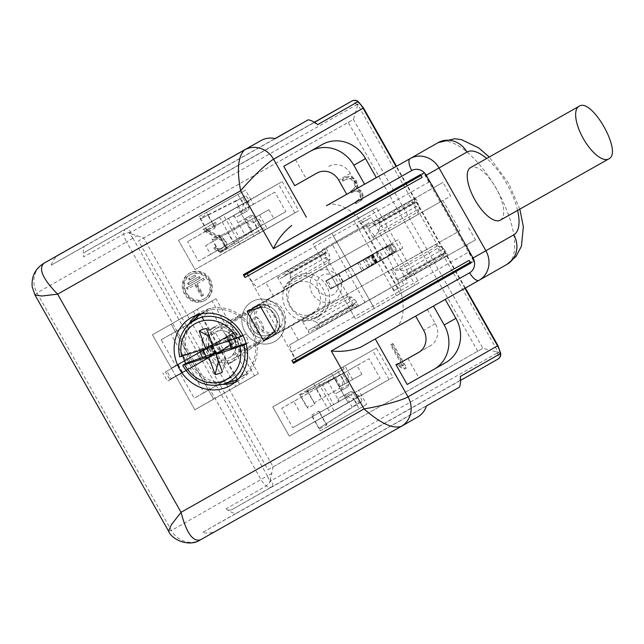<?xml version="1.0" encoding="UTF-8"?>
<svg xmlns="http://www.w3.org/2000/svg" width="644" height="644" viewBox="0 0 644 644"><rect width="100%" height="100%" fill="white"/><g stroke="black" fill="none" stroke-linecap="round" stroke-linejoin="round"><path stroke-width="0.48" stroke-dasharray="3.22 2.42" d="M193.305 311.487L235.736 386.472L254.477 375.879L212.053 300.893L152.443 334.775L171.312 368.135L214.694 343.429L219.379 351.704L180.465 373.89L194.23 398.225L231.204 377.151L233.547 381.304L247.264 373.536L210.347 308.283L200.525 313.829L237.443 379.083L247.264 373.536M200.525 313.829L196.637 316.051L198.135 318.7L161.161 339.774L175.78 365.615L214.694 343.429M237.443 379.083L233.547 381.304M243.368 375.75L241.025 371.604L204.051 392.679L190.278 368.344L229.2 346.158L224.514 337.883L185.601 360.06L170.982 334.228L207.956 313.153L206.45 310.505L210.347 308.283M196.637 316.051L206.45 310.505M201.749 350.738L210.234 345.949L214.919 354.224L206.434 359.022L201.749 350.738L175.78 365.615M219.379 351.704L175.997 376.41L194.866 409.769L213.615 399.175L194.746 365.816L190.278 368.344M180.465 373.89L167.512 381.2L162.835 372.924M204.051 392.679L194.23 398.225M241.025 371.604L231.204 377.151M207.956 313.153L198.135 318.7M161.161 339.774L170.982 334.228M185.601 360.06L224.305 338.47L218.807 341.578L228.773 337.005L232.146 342.962L228.604 346.07L194.552 365.478L190.254 357.879L184.514 361.123L188.813 368.722L229.2 346.158M196.275 354.031L235.197 331.845L190.061 357.541L171.191 324.19L190.061 357.541L228.982 335.355L233.659 343.638L228.982 335.355L224.514 337.883M212.053 300.893L152.443 334.775L171.312 368.135L210.234 345.949L214.919 354.224L175.997 376.41L194.866 409.769L235.736 386.472M239.624 384.259L197.201 309.265L215.949 298.671L258.373 373.665L194.866 409.769L254.477 375.879M330.155 412.812L389.073 379.517L372.546 350.304L313.628 383.591L330.155 412.812L289.293 436.101L314.956 421.603L312.203 416.732L292.787 427.705L380.073 378.181L369.052 358.708L357.001 365.51L361.96 374.277L339.638 386.891L334.679 378.125L322.628 384.935L333.648 404.408M339.638 386.891L361.96 374.277M298.776 410.18L293.817 401.413L334.679 378.125M322.628 384.935L281.766 408.224L292.787 427.705M293.817 401.413L281.766 408.224M321.09 397.573L316.132 388.807L328.19 381.997L339.203 401.478L380.073 378.181M339.203 401.478L312.203 416.732M328.19 381.997L369.052 358.708M316.132 388.807L357.001 365.51M352.646 379.549L344.934 365.913L342.986 367.024L344.089 368.964L307.116 390.039L313.725 401.735M345.055 383.832L337.343 370.203L344.934 365.913M337.343 370.203L335.395 371.314L336.546 373.343L307.116 390.039M306.142 406.018L299.573 394.418M319.786 412.442L327.78 426.57L320.189 430.852L314.956 421.603L353.878 399.417L351.117 394.547M389.073 379.517L322.547 417.312L361.461 395.134L322.547 417.312L348.211 402.814L331.684 373.601L272.758 406.887L289.293 436.101L361.461 395.134L366.694 404.384L359.111 408.666L353.878 399.417L361.461 395.134L358.708 390.264M344.089 368.964L336.546 373.343M342.986 367.024L335.395 371.314M392.969 377.303L334.043 410.59L317.516 381.377L376.434 348.09L392.969 377.303L348.211 402.814L331.684 373.601L272.758 406.887L313.628 383.591M376.434 348.09L372.546 350.304M372.747 210.105L415.171 285.099L396.422 295.685L353.999 220.699L372.747 210.105L313.137 243.996L332.006 277.347L336.466 274.827L322.209 249.614L359.183 228.54L357.323 225.263L361.22 223.049L398.137 288.295L407.958 282.748L371.041 217.495L361.22 223.049M407.958 282.748L404.062 284.97L402.001 281.331L365.035 302.406L350.972 277.556L389.894 255.37L385.209 247.095L346.287 269.281L331.966 243.955L368.932 222.88L367.144 219.717L357.323 225.263M371.041 217.495L367.144 219.717M404.062 284.97L394.241 290.516L392.252 286.991L355.279 308.065L341.151 283.102L380.073 260.917L375.388 252.641L336.466 274.827M394.241 290.516L398.137 288.295M392.252 286.991L402.001 281.331M365.035 302.406L355.279 308.065M341.151 283.102L336.691 285.622L355.56 318.981L374.309 308.387L355.44 275.036L389.894 255.37M385.209 247.095L398.153 239.777L402.838 248.061L350.972 277.556M346.287 269.281L389.668 244.575L394.353 252.851L389.668 244.575L350.755 266.753L331.885 233.402L313.137 243.996L353.999 220.699M322.209 249.614L331.966 243.955M368.932 222.88L359.183 228.54M330.517 289.116L369.431 266.93L364.673 258.695L370.928 255.161L375.605 263.444L336.691 285.622L330.517 289.116L325.751 280.881L375.388 252.641M380.073 260.917L369.431 266.93M357.887 218.477L376.635 207.891L419.067 282.877L400.318 293.471L357.887 218.477L313.137 243.996L332.006 277.347L370.928 255.161L375.605 263.444L336.691 285.622L355.56 318.981L415.171 285.099M400.318 293.471L396.422 295.685M294.855 212.987L278.329 183.773L219.403 217.06L235.937 246.274L294.855 212.987L253.994 236.284L237.459 207.062L211.796 221.568L214.549 226.43L253.47 204.253L187.541 241.693L228.411 218.397L239.431 237.878L251.482 231.067L246.523 222.301L268.838 209.694L273.797 218.461L285.847 211.651L274.827 192.17L228.411 218.397M274.827 192.17L214.549 226.43M239.431 237.878L198.561 261.166L187.541 241.693M246.523 222.301L205.653 245.597L210.62 254.364L251.482 231.067M210.62 254.364L198.561 261.166M268.838 209.694L227.976 232.983L232.935 241.75L244.986 234.939L233.965 215.466M205.653 245.597L227.976 232.983M273.797 218.461L232.935 241.75M285.847 211.651L244.986 234.939M206.966 230.721L198.972 216.601L206.563 212.311L211.796 221.568L250.709 199.382L253.47 204.253M198.972 216.601L237.894 194.416L243.126 203.665L178.541 240.349L250.709 199.382L243.126 203.665L245.879 208.535M259.532 214.967L267.244 228.596L257.713 233.997L256.586 232.009L219.612 253.084L213.019 241.436M259.653 232.887L251.941 219.25M267.244 228.596L265.296 229.707L264.177 227.726L219.612 253.084M220.61 237.145L227.203 248.801M256.586 232.009L264.177 227.726M257.713 233.997L265.296 229.707M219.403 217.06L178.541 240.349L195.068 269.57L253.994 236.284L237.459 207.062L278.329 183.773M223.299 214.838L282.217 181.552L298.744 210.773L239.826 244.06L223.299 214.838L178.541 240.349L195.068 269.57L235.937 246.274M292.948 278.329A22.934 21.019 60.3 0 1 322.539 287.949A22.934 21.019 60.3 0 1 315.6 318.217A22.934 21.019 60.3 0 1 315.536 318.257A22.934 21.019 60.3 0 1 285.936 308.629A22.934 21.019 60.3 0 1 292.883 278.361A22.934 21.019 60.3 0 1 292.948 278.329M312.783 313.387A17.34 15.891 60.3 0 1 290.42 306.133A17.34 15.891 60.3 0 1 295.652 283.223A17.34 15.891 60.3 0 1 295.701 283.199A17.34 15.891 60.3 0 1 318.064 290.444A17.34 15.891 60.3 0 1 312.831 313.354A17.34 15.891 60.3 0 1 312.783 313.387M271.913 336.675A17.34 15.891 60.3 0 1 249.55 329.43A17.34 15.891 60.3 0 1 254.791 306.512A17.34 15.891 60.3 0 1 254.839 306.488A17.34 15.891 60.3 0 1 277.202 313.741A17.34 15.891 60.3 0 1 271.961 336.651A17.34 15.891 60.3 0 1 271.913 336.675A17.34 15.891 60.3 0 1 249.55 329.43A17.34 15.891 60.3 0 1 254.791 306.512A17.34 15.891 60.3 0 1 254.839 306.488A17.34 15.891 60.3 0 1 277.202 313.741A17.34 15.891 60.3 0 1 271.961 336.651A17.34 15.891 60.3 0 1 271.913 336.675M252.078 301.617A22.934 21.019 60.3 0 1 281.653 311.205A22.934 21.019 60.3 0 1 274.738 341.513A22.934 21.019 60.3 0 1 274.674 341.545A22.934 21.019 60.3 0 1 245.09 331.958A22.934 21.019 60.3 0 1 252.013 301.658A22.934 21.019 60.3 0 1 252.078 301.617A22.934 21.019 60.3 0 1 281.653 311.205A22.934 21.019 60.3 0 1 274.738 341.513A22.934 21.019 60.3 0 1 274.674 341.545A22.934 21.019 60.3 0 1 245.09 331.958A22.934 21.019 60.3 0 1 252.013 301.658A22.934 21.019 60.3 0 1 252.078 301.617M196.468 354.369L228.966 335.838L224.305 338.47L228.773 337.005L224.305 338.47L190.254 357.879L194.552 365.478L228.604 346.07L223.106 349.177L218.807 341.578L215.668 343.365L187.154 359.626L191.453 367.225L188.813 368.722M184.514 361.123L187.154 359.626M200.767 361.968L233.265 343.437L235.865 341.111L232.146 342.962L223.106 349.177L191.453 367.225M211.433 345.788L215.732 353.387M182.437 372.321L178.138 364.729L171.505 368.473L175.804 376.072L209.855 356.655L171.183 378.68L166.885 371.081L165.476 371.878L169.775 379.477L182.437 372.321L216.312 353.017L209.855 356.655L213.591 353.387L209.855 356.655L175.804 376.072L171.505 368.473L205.565 349.064L166.885 371.081M178.138 364.729L212.013 345.417L205.565 349.064L210.266 347.519L211.957 345.45L216.255 353.049L213.591 353.387L208.978 356.301L205.396 349.974L210.266 347.519L213.591 353.387L210.266 347.519L205.565 349.064L165.476 371.878M202.506 350.835L206.804 358.426M345.12 398.008L313.878 415.774L311.728 415.163L315.27 421.426L356.285 398.081L359.159 403.16L319.73 427.785L319.537 428.976L326.5 425.04L318.691 411.226A5.595 2.238 -119.5 0 0 320.841 411.846L345.12 398.008A11.19 4.476 -119.5 0 1 346.319 394.104L350.207 391.882A11.19 4.476 -119.5 0 1 350.215 391.882A11.19 4.476 -119.5 0 1 352.896 392.083L356.285 398.081L359.537 396.221L315.27 421.426L349.322 402.017L352.196 407.097L319.73 427.785M320.841 411.846L313.878 415.774L320.841 411.846M311.728 415.163L318.691 411.226M338.156 401.937A11.19 4.476 -119.5 0 1 339.356 398.04L343.244 395.819A11.19 4.476 -119.5 0 1 343.252 395.819A11.19 4.476 -119.5 0 1 345.933 396.012L349.322 402.017L354.079 399.304L345.933 396.012L352.896 392.083L359.537 396.221C361.413 398.556 362.097 400.343 361.598 401.566L355.794 404.843C356.712 403.377 356.14 401.534 354.079 399.304L315.27 421.426L319.537 428.976M314.755 404.279L306.938 390.465L308.057 390.908L301.094 394.844L299.975 394.402L307.792 408.207L314.755 404.279A5.595 2.238 -119.5 0 1 315.327 402.106L339.613 388.268L315.327 402.106M308.057 390.908L342.391 373.52L348.662 384.605A11.19 4.476 -119.5 0 1 347.454 387.012L343.558 389.234A11.19 4.476 -119.5 0 1 339.613 388.268M306.938 390.465L299.975 394.402M301.094 394.844L335.427 377.456L341.698 388.533A11.19 4.476 -119.5 0 1 340.491 390.948L336.595 393.17A11.19 4.476 -119.5 0 1 332.65 392.204M307.792 408.207A5.595 2.238 -119.5 0 1 308.363 406.042M342.391 373.52L344.999 372.232C346.714 372.787 347.921 374.567 348.646 377.577L348.662 384.605L341.698 388.533L343.059 380.733C342.689 377.521 341.401 375.782 339.203 375.508L335.427 377.456M372.127 255L376.426 262.599L349.499 277.934L355.247 274.69L350.948 267.099L389.66 245.05L357.766 263.235L362.161 270.786L357.863 263.187L345.208 270.343L379.501 250.79L384.999 247.682L389.467 246.225L384.999 247.682L350.948 267.099L355.247 274.69L393.959 252.649L362.065 270.834M349.499 277.934L345.208 270.343M376.426 262.599L389.298 255.282L392.84 252.182L383.8 258.389L379.501 250.79L389.467 246.225L392.977 244.004L396.736 250.097L393.259 243.963L389.66 245.05M393.959 252.649L396.559 250.323L392.84 252.182L389.467 246.225L392.84 252.182L389.298 255.282L362.161 270.786M331.877 287.892L370.55 265.875L374.285 262.607L370.55 265.875L336.498 285.284L332.199 277.685L326.17 281.09L327.579 280.293L331.877 287.892L330.469 288.689L376.941 262.261L374.285 262.607L370.96 256.739L366.251 258.276L332.199 277.685L372.707 254.63L332.199 277.685L336.498 285.284L343.22 281.484L338.921 273.885M327.579 280.293L362.492 260.401L370.96 256.739L372.643 254.662L377.006 262.229L343.22 281.484M343.131 281.533L338.833 273.942M363.2 260.047L367.499 267.638M208.06 231.937L215.024 228.008L211.482 221.745L204.518 225.674L238.57 206.265L235.696 201.186L201.363 218.574L208.326 214.637L207.215 214.194L200.252 218.123L208.06 231.937A5.595 2.238 60.5 0 1 208.64 229.771L232.919 215.925A11.19 4.476 60.5 0 0 236.863 216.899L240.759 214.677A11.19 4.476 60.5 0 0 241.967 212.262L238.57 206.265L243.327 203.56L204.518 225.674L245.533 202.329L242.659 197.249L208.326 214.637M215.024 228.008A5.595 2.238 -119.5 0 1 215.603 225.835L239.882 211.997A11.19 4.476 60.5 0 0 243.826 212.963L236.863 216.899A11.19 4.476 60.5 0 0 236.871 216.899L243.834 212.963A11.19 4.476 60.5 0 0 243.834 212.963L247.723 210.741A11.19 4.476 60.5 0 0 248.93 208.326L245.533 202.329L248.785 200.469L248.93 208.326L241.967 212.262L243.327 203.56C242.482 200.638 241.194 199.197 239.471 199.238L245.267 195.961C246.58 196.162 247.747 197.66 248.785 200.469L211.482 221.745L207.215 214.194M239.882 211.997L232.919 215.925M211.997 238.892L219.813 252.706L219.998 251.514L226.962 247.578L226.777 248.769L218.96 234.955L211.997 238.892A5.595 2.238 60.5 0 0 214.146 239.512A5.595 2.238 60.5 0 0 214.146 239.504L245.388 221.737L214.146 239.504M219.998 251.514L252.464 230.826L246.201 219.741A11.19 4.476 60.5 0 0 243.521 219.54A11.19 4.476 60.5 0 0 243.513 219.548L239.624 221.761A11.19 4.476 60.5 0 0 238.425 225.666M219.813 252.706L226.777 248.769M226.962 247.578L259.427 226.889L253.164 215.812A11.19 4.476 60.5 0 0 250.484 215.611L246.588 217.833A11.19 4.476 60.5 0 0 245.388 221.737M218.96 234.955A5.595 2.238 60.5 0 0 221.109 235.575L214.146 239.512M243.513 219.548L250.476 215.611A11.19 4.476 60.5 0 0 250.476 215.611L243.521 219.54M252.464 230.826L256.071 228.572C256.964 226.535 256.135 224.539 253.575 222.574L246.201 219.741L253.164 215.812L259.162 219.419C261.367 221.576 262.269 223.54 261.867 225.295L259.427 226.889M257.608 324.809A14.546 13.331 60.3 0 1 256.513 322.443A14.546 13.331 60.3 0 1 262.011 305.618A14.546 13.331 60.3 0 1 280.816 311.696A14.546 13.331 60.3 0 1 281.911 314.063A14.546 13.331 60.3 0 1 276.413 330.895A14.546 13.331 60.3 0 1 257.608 324.809M276.075 317.395A14.546 13.331 60.3 0 1 270.577 334.22A14.546 13.331 60.3 0 1 250.677 325.775A14.546 13.331 60.3 0 1 256.175 308.943A14.546 13.331 60.3 0 1 276.075 317.395A14.546 13.331 60.3 0 1 270.577 334.22A14.546 13.331 60.3 0 1 250.677 325.775A14.546 13.331 60.3 0 1 256.175 308.943A14.546 13.331 60.3 0 1 276.075 317.395M256.602 325.381A16.784 15.384 60.3 0 1 255.338 322.644A16.784 15.384 60.3 0 1 261.681 303.227A16.784 15.384 60.3 0 1 283.384 310.247A16.784 15.384 60.3 0 1 284.64 312.976A16.784 15.384 60.3 0 1 278.305 332.393A16.784 15.384 60.3 0 1 256.602 325.381M312.251 293.656A16.784 15.384 60.3 0 1 310.996 290.927A16.784 15.384 60.3 0 1 317.331 271.51A16.784 15.384 60.3 0 1 339.034 278.522A16.784 15.384 60.3 0 1 340.298 281.259A16.784 15.384 60.3 0 1 333.954 300.668A16.784 15.384 60.3 0 1 312.251 293.656M317.822 288.206A11.19 10.256 -119.7 0 0 333.101 294.719A11.19 10.256 -119.7 0 0 337.359 281.758A11.19 10.256 -119.7 0 0 322.081 275.238A11.19 10.256 -119.7 0 0 317.822 288.206M204.14 231.003L221.472 240.486L224.273 245.718L221.52 248.801C219.371 249.904 217.294 249.389 215.289 247.264L213.679 248.173C216.392 251.369 219.33 252.15 222.494 250.524L223.267 250.081C226.978 247.908 227.839 244.897 225.851 241.041L223.718 238.723L206.837 229.506L206.056 229.948L215.635 224.539L214.669 222.816L203.11 229.344L204.14 231.003L204.921 230.56L222.252 240.043L225.054 245.275L224.273 245.718M477.768 351.238L348.283 122.376L138.492 240.904L267.976 469.766L482.92 348.299L273.128 466.828L143.644 237.966L138.492 240.904M355.713 203.77L359.738 201.492C362.202 200.107 363.329 198.119 363.127 195.551L362.403 192.894L360.56 190.358L357.066 188.692L356.285 189.143L356.969 185.142L355.488 181.077L351.069 176.931L345.466 177.43L341.972 179.41L342.954 181.141L346.359 179.217L350.578 178.927L353.967 182.059L355.094 186.43L352.84 189.867L350.578 191.147L351.56 192.878L353.838 191.59C355.633 190.576 357.38 190.938 359.078 192.661L360.036 194.238L360.238 197.66L358.064 200.179L354.739 202.055L355.713 203.77L358.966 201.934C361.348 200.654 362.475 198.674 362.355 195.993L361.63 193.337L359.779 190.801L356.285 189.143M225.054 245.275L222.301 248.359C220.143 249.461 218.066 248.946 216.062 246.821L214.452 247.731C217.165 250.927 220.103 251.707 223.267 250.081L222.494 250.524C226.197 248.351 227.058 245.34 225.07 241.484L222.945 239.166L206.056 229.948M404.416 369.117L405.873 368.296L392.099 343.944L390.53 344.854L402.508 366.034L397.461 363.691L395.48 364.802L404.416 369.117L405.189 368.674L396.261 364.359L398.242 363.248L403.289 365.591L391.302 344.411L392.88 343.502L406.654 367.845L405.189 368.674M204.647 300.563A15.665 14.353 -119.7 0 0 204.687 300.539A15.665 14.353 -119.7 0 0 209.413 279.842A15.665 14.353 -119.7 0 0 189.215 273.298A15.665 14.353 -119.7 0 0 189.175 273.322A15.665 14.353 -119.7 0 0 184.45 294.018A15.665 14.353 -119.7 0 0 204.647 300.563M319.424 316.035A22.934 21.019 -119.7 0 0 319.488 316.003A22.934 21.019 -119.7 0 0 326.436 285.735A22.934 21.019 -119.7 0 0 296.836 276.107A22.934 21.019 -119.7 0 0 296.771 276.147A22.934 21.019 -119.7 0 0 289.832 306.415A22.934 21.019 -119.7 0 0 319.424 316.035M204.921 230.56L203.89 228.902L203.11 229.344M203.89 228.902L215.442 222.373L216.416 224.096L206.837 229.506M348.283 122.376L353.435 119.446L482.92 348.299L489.722 350.256L497.941 345.603M267.976 469.766L273.128 466.828L270.375 479.249L271.309 480.657L497.112 353.137L496.13 351.656L489.722 350.264M35.026 295.105L37.006 292.891L126.514 241.87A22.379 20.503 60.3 0 1 123.72 234.022A5.595 0.829 170.4 0 1 130.829 232.355L131.593 233.957L143.644 237.966L353.435 119.446L357.356 106.357M357.066 188.692L357.75 184.699L356.269 180.634L351.849 176.488L346.247 176.987L341.972 179.41M342.954 181.141L343.735 180.698L342.753 178.96M343.735 180.698L347.14 178.774L351.358 178.485L354.747 181.616L355.874 185.987L353.62 189.425L350.578 191.147M351.56 192.878L352.34 192.435L351.358 190.705M352.34 192.435L354.619 191.147C356.382 190.125 358.128 190.479 359.859 192.218L360.817 193.796L361.018 197.217L358.837 199.737L354.739 202.055M356.494 203.327L355.52 201.612M216.416 224.096L215.635 224.539M215.442 222.373L214.669 222.816M216.062 246.821L215.289 247.264M214.452 247.731L213.679 248.173M406.654 367.845L405.873 368.296M392.88 343.502L392.099 343.944M391.302 344.411L390.53 344.854M403.289 365.591L402.508 366.034M398.242 363.248L397.461 363.691M396.261 364.359L395.48 364.802M210.21 279.424A15.665 14.353 60.3 0 1 205.468 300.096A15.665 14.353 60.3 0 1 205.42 300.12A15.665 14.353 60.3 0 1 185.214 293.543A15.665 14.353 60.3 0 1 189.948 272.879A15.665 14.353 60.3 0 1 189.996 272.855A15.665 14.353 60.3 0 1 210.21 279.424M363.498 107.983L360.576 109.625L498.496 352.574L496.13 351.656M132.922 238.24L126.514 241.87L260.957 479.498L267.365 475.868L132.922 238.24L137.47 235.672M355.287 112.611L360.576 109.625L357.798 103.885L357.396 106.373L356.647 104.875M60.061 254.082A22.379 20.503 -119.7 0 0 51.246 265.159L84.332 246.306A22.379 20.503 -119.7 0 0 83.631 256.876L123.72 234.022A5.595 5.128 60.3 0 1 126.111 228.604A5.595 5.128 60.3 0 1 126.127 228.596L314.385 122.231L126.127 228.596A5.595 2.238 -119.5 0 1 130.829 232.355L356.704 104.739C358.442 102.348 358.813 101.358 357.806 101.776M204.599 298.663A13.983 12.816 60.3 0 1 186.551 292.787A13.983 12.816 60.3 0 1 190.785 274.336A13.983 12.816 60.3 0 1 190.825 274.312A13.983 12.816 60.3 0 1 208.865 280.18A13.983 12.816 60.3 0 1 204.639 298.639A13.983 12.816 60.3 0 1 204.599 298.663M459.542 387.1L235.575 513.638A22.379 20.503 60.3 0 1 226.157 508.784A5.595 5.128 -119.7 0 0 232.049 509.525L272.138 486.671A5.595 2.238 60.5 0 0 271.301 480.657L266.238 485.938A22.379 20.503 60.3 0 1 260.957 479.498L171.449 530.519L168.551 531.107M271.897 473.308L267.365 475.868L269.965 481.704L270.335 479.233M269.973 481.712L271.277 480.625M132.93 238.24L129.267 233.023L131.593 233.957M357.79 103.885L356.663 104.867M356.704 104.739L356.607 104.795C354.828 101.897 353.258 100.649 351.906 101.036M190.044 274.755A13.983 12.816 60.3 0 1 208.076 280.607A13.983 12.816 60.3 0 1 203.858 299.082A13.983 12.816 60.3 0 1 203.818 299.106C189.843 307.985 175.224 282.144 190.044 274.755L190.785 274.336M500.678 353.306A5.595 0.829 -9.6 0 0 497.112 353.137L498.488 352.566M360.632 347.205L395.368 327.442A69.93 27.998 60.5 0 0 385.249 252.706A69.93 27.998 60.5 0 0 326.564 205.661M407.91 358.45L418.858 377.803L407.177 384.46M295.435 159.656L306.383 179.008L294.711 185.665M232.049 509.525L457.852 381.956C459.744 380.749 460.541 378.938 460.243 376.531M130.78 232.387L129.259 233.031M317.717 124.622A5.595 5.128 60.3 0 0 311.825 123.881L86.038 251.442A5.595 5.128 -119.7 0 0 86.022 251.45A5.595 5.128 -119.7 0 0 83.631 256.876M194.971 276.952L189.392 280.108L188.563 278.643L194.142 275.495L194.971 276.952L195.744 276.509L194.923 275.052L194.142 275.495M199.479 278.417L188.322 284.728L187.493 283.263L198.65 276.96L199.479 278.417L200.26 277.975L199.431 276.518L198.65 276.96M202.763 295.685L201.427 296.441L194.955 284.994L187.251 289.341L186.43 287.884L203.166 278.425L203.995 279.89L196.291 284.237L202.763 295.685L203.544 295.234L197.072 283.795L196.291 284.237M376.265 177.583L346.738 194.343M415.613 316.075L445.149 299.339L415.646 316.124M418.858 377.803L445.64 362.677M419.566 351.866L430.224 345.844L418.64 352.445M427.294 309.426L435.352 323.666A16.784 15.384 60.3 0 1 430.273 345.82A16.784 15.384 60.3 0 1 430.224 345.844M306.383 179.008L317.025 173.059M328.698 166.402A16.784 15.384 -119.7 0 1 350.36 173.445L358.418 187.686M235.575 513.638L202.498 532.491A22.379 20.503 -119.7 0 0 216.666 530.592L417.529 417.111M84.332 246.306L275.012 138.581M194.923 275.052L189.344 278.2L190.165 279.665L189.392 280.108M190.165 279.665L195.744 276.509M188.563 278.643L189.344 278.2M199.431 276.518L188.273 282.821L189.103 284.286L188.322 284.728M189.103 284.286L200.26 277.975M187.493 283.263L188.273 282.821M197.072 283.795L204.768 279.448L203.947 277.983L187.203 287.441L188.032 288.898L195.728 284.551L202.208 295.99L201.427 296.441M202.208 295.99L203.544 295.234M204.768 279.448L203.995 279.89M203.947 277.983L203.166 278.425M187.203 287.441L186.43 287.884M188.032 288.898L187.251 289.341M194.955 284.994L195.728 284.551M426.465 405.953L202.498 532.491M51.246 265.159L275.221 138.629M500.316 220.176A30.212 12.091 60.5 0 0 495.952 187.895A30.212 12.091 60.5 0 0 470.595 167.569M246.733 273.402L264.418 304.66L267.912 304.918L280.156 326.564L278.586 329.704L296.329 361.051L471.98 261.818L470.836 261.939A2.238 0.894 -119.5 0 1 469.106 260.385M296.715 360.833L291.756 352.059L468.961 251.949L474.201 261.198L470.692 263.195L474.201 261.198M473.533 260.933L423.945 173.284L421.699 175.096A2.238 0.894 -119.5 0 0 422.142 177.382M420.556 174.572L424.058 172.576L429.29 181.825L434.33 187.323L442.991 182.389L450.703 196.026L442.919 200.461L460.001 230.649L282.797 330.766L265.714 300.579L273.499 296.143L265.787 282.507L257.125 287.441L252.086 281.943L247.127 273.177M468.961 251.949L466.844 244.784L475.497 239.85L467.786 226.213M296.329 361.051L294.767 361.936M475.497 239.85L289.631 344.902L291.756 352.059M298.293 339.968L290.581 326.331M424.058 172.576L243.343 274.69M280.156 326.564L274.569 331.435M275.986 333.938L278.586 329.704M267.912 304.918L260.86 307.212M264.418 304.66L259.46 304.725M263.75 305.039L277.918 330.082M196.541 315.149A39.163 35.887 60.3 0 1 201.17 311.962A39.163 35.887 60.3 0 1 201.282 311.897A39.163 35.887 60.3 0 1 251.812 328.335A39.163 35.887 60.3 0 1 239.962 380.008A39.163 35.887 60.3 0 1 239.85 380.073A39.163 35.887 60.3 0 1 234.859 382.367M222.784 384.363A39.163 35.887 60.3 0 1 189.32 363.635A39.163 35.887 60.3 0 1 188.668 324.52M471.98 261.818L470.418 262.704M423.945 173.284L422.384 174.17M411.524 201.83L418.511 214.17L417.811 212.037L419.252 208.769L378.511 231.792L379.727 227.139L379.437 223.218L376.643 219.886L374.245 221.254L373.786 225.698L369.084 228.37L366.887 227.042L411.524 201.83L413.086 203.512L415.082 202.369L414.245 198.65L374.245 221.254M378.511 231.792L373.689 236.96L373.874 239.391L366.887 227.042M314.53 327.394L317.476 329.148L319.875 327.788L318.458 323.674L315.254 321.412L354.321 299.347L351.391 297.053L347.865 296.643L346.4 294.944L353.379 307.285L352.743 305.071L354.739 303.928L355.383 304.314L314.53 327.394L313.435 327.265L354.739 303.928M313.435 327.265L308.734 329.937L308.742 332.505L301.762 320.157L303.751 321.565L310.649 320.076L315.254 321.412M325.993 248.504L328.384 252.062L329.519 255.499L290.452 277.572L289.237 282.225L284.415 287.393L284.6 289.832L277.612 277.483L279.81 278.812L284.511 276.131L284.962 275.125L325.816 252.046L324.97 249.091L325.993 248.504L284.97 271.688L284.962 275.125M325.816 252.046L325.808 252.802L323.819 253.945L322.25 252.263L329.237 264.612L328.537 262.47L329.978 259.21L329.519 255.499M406.75 278.715L409.149 277.347L407.733 273.241L404.529 270.979L399.924 269.635L393.025 271.124L391.029 269.723L398.016 282.072L398.008 279.496L402.709 276.823L406.75 278.715L446.759 256.111L444.014 253.494L442.017 254.638L442.653 256.851L435.666 244.503L437.139 246.201L440.665 246.62L443.595 248.906L445.962 251.643L447.773 255.531L446.759 256.111M429.29 181.825L252.086 281.943M257.125 287.441L434.33 187.323M265.787 282.507L442.991 182.389M324.97 249.091L284.97 271.688M414.245 198.65L376.643 219.886M273.499 296.143L450.703 196.026M265.714 300.579L442.919 200.461M282.797 330.766L460.001 230.649M289.631 344.902L466.844 244.784M409.149 277.347L447.773 255.531M319.875 327.788L358.499 305.964L357.484 306.552L355.383 304.314M317.476 329.148L357.484 306.552M232.774 381.296A37.481 34.349 60.3 0 1 190.656 362.878A37.481 34.349 60.3 0 1 187.839 356.784A37.481 34.349 60.3 0 1 196.404 317.484M201.331 313.813A37.481 34.349 60.3 0 1 250.476 329.092A37.481 34.349 60.3 0 1 253.285 335.186A37.481 34.349 60.3 0 1 238.449 378.93M413.086 203.512L369.084 228.37L413.086 203.512M415.267 198.07L417.658 201.62L419.252 208.769M354.321 299.347L356.687 302.076L358.499 305.964M290.452 277.572L290.162 273.66L287.369 270.327M290.162 273.66L328.384 252.062M379.437 223.218L417.658 201.62M445.962 251.643L407.733 273.241M356.687 302.076L318.458 323.674M242.989 335.564L245.348 334.325A36.209 33.182 60.3 0 1 247.119 338.438A36.209 33.182 60.3 0 1 248.407 342.713L246.169 343.888M182.872 356.06A36.209 33.182 60.3 0 1 182.606 355.029L179.668 356.945M212.971 346.126L220.747 341.698L228.209 339.976L245.348 334.325M228.209 339.976A16.905 15.496 60.3 0 1 228.797 340.909M248.407 342.713L246.056 343.485M182.606 355.029L199.745 349.37A16.905 15.496 -119.7 0 0 199.882 350.449M199.745 349.37L212.439 344.677M228.556 340.982A14.732 13.5 -119.7 0 0 227.743 339.766M223.806 350.078L225.513 360.028L222.438 372.079M218.912 362.411A14.732 13.5 -119.7 0 0 225.513 360.028M217.608 358.853L216.787 354.079M203.238 347.857A14.732 13.5 -119.7 0 0 203.399 349.289M213.422 344.113L210.322 338.881M206.555 328.561L215.861 333.568A14.732 13.5 -119.7 0 0 209.115 335.58M215.861 333.568L220.747 341.698M235.197 331.845L239.882 340.121L194.746 365.816L213.615 399.175L258.373 373.665M200.96 362.306L239.882 340.121M197.08 354.023L201.379 361.622L197.08 354.023M233.265 343.437L228.604 346.07L232.146 342.962L228.773 337.005L232.291 334.783L228.966 335.838M232.573 334.751L235.865 341.111L232.573 334.751M206.434 359.022L167.512 381.2M171.183 378.68L169.775 379.477M205.396 349.974L201.797 351.189M206.096 358.788L208.978 356.301M327.78 426.57L366.694 404.384M320.189 430.852L359.111 408.666M326.693 423.849L326.5 425.04M355.794 404.843L352.196 407.097M359.159 403.16L361.598 401.566M325.751 280.881L364.673 258.695M362.492 260.401L366.251 258.276L370.96 256.739L374.285 262.607L366.79 268.001M326.17 281.09L330.469 288.689M398.153 239.777L359.231 261.963L363.916 270.238M376.635 207.891L331.885 233.402L350.755 266.753L359.231 261.963M402.838 248.061L355.44 275.036L374.309 308.387L419.067 282.877M237.894 194.416L245.477 190.133L250.709 199.382L211.796 221.568L282.217 181.552M206.563 212.311L245.477 190.133M201.363 218.574L200.252 218.123M245.267 195.961L242.659 197.249M235.696 201.186L239.471 199.238M234.102 360.809A19.578 17.943 -119.7 0 0 234.15 360.777A19.578 17.943 -119.7 0 0 240.067 334.912A19.578 17.943 -119.7 0 0 214.814 326.725A19.578 17.943 -119.7 0 0 214.758 326.758A19.578 17.943 -119.7 0 0 208.849 352.622A19.578 17.943 -119.7 0 0 234.102 360.809M215.917 328.673A17.34 15.891 -119.7 0 0 215.869 328.698A17.34 15.891 -119.7 0 0 210.636 351.608A17.34 15.891 -119.7 0 0 232.999 358.861A17.34 15.891 -119.7 0 0 233.048 358.837A17.34 15.891 -119.7 0 0 238.28 335.927A17.34 15.891 -119.7 0 0 215.917 328.673M210.934 328.939C203.085 334.212 200.606 341.771 203.48 351.616L204.953 354.804A19.578 17.943 60.3 0 0 230.214 363.023A19.578 17.943 60.3 0 0 230.27 362.991A19.578 17.943 60.3 0 0 237.668 340.338A19.578 17.943 60.3 0 0 236.195 337.15C229.417 327.321 220.997 324.584 210.934 328.939L214.758 326.758M256.352 345.554L249.582 347.446L261.464 340.732L256.352 345.554L312.831 313.354M261.464 340.732L255.62 344.065L250.508 348.879L243.746 350.771L249.582 347.446M240.196 316.792L228.314 323.505A17.34 15.891 60.3 0 1 233.386 318.716A17.34 15.891 60.3 0 1 233.434 318.691A17.34 15.891 60.3 0 1 240.196 316.792L246.032 313.467A17.34 15.891 60.3 0 0 239.27 315.359A17.34 15.891 60.3 0 0 239.222 315.391L295.652 283.223M228.314 323.505L234.158 320.181A17.34 15.891 60.3 0 1 239.222 315.391M233.136 347.325L238.972 343.993A17.34 15.891 60.3 0 1 231.647 331.04L225.811 334.365L233.136 347.325A17.34 15.891 60.3 0 1 225.811 334.365M233.048 358.837L250.508 348.879M256.642 316.92A17.34 15.891 60.3 0 1 263.976 329.873L256.642 316.92L250.806 320.245A17.34 15.891 60.3 0 1 258.131 333.198L263.976 329.873M255.62 344.065L243.746 350.771M234.158 320.181L246.032 313.467M238.972 343.993L231.647 331.04M250.806 320.245L258.131 333.198M239.826 244.06L298.744 210.773M317.516 381.377L272.758 406.887L289.293 436.101L334.043 410.59M215.949 298.671L197.201 309.265M497.112 353.137L497.112 353.137C498.673 356.156 498.939 358.153 497.925 359.111L272.138 486.671A5.595 5.128 60.3 0 1 266.238 485.938L226.157 508.784M211.779 345.578L216.07 353.178M215.668 343.365L219.966 350.956M227.791 337.48L231.236 343.566M178.227 364.673L182.526 372.264M211.2 345.884L215.499 353.484M211.61 355.697L207.312 348.106M211.184 346.858L214.629 352.952M339.356 398.04L346.319 394.104M350.207 391.882L343.244 395.819L350.215 391.882M358.893 395.69L353.306 398.845M336.595 393.17L343.558 389.234L336.595 393.17M347.454 387.012L340.491 390.948M344.999 372.232L339.203 375.508M348.646 377.577L343.059 380.733M352.147 276.437L347.849 268.838M376.764 262.39L372.465 254.799M376.362 252.577L380.66 260.176M388.485 246.692L391.93 252.786M372.304 264.909L368.006 257.318M371.894 255.096L376.193 262.696M371.878 256.079L375.323 262.164M215.603 225.835L208.64 229.771M247.723 210.741L240.759 214.677M248.914 201.306L243.327 204.462M246.588 217.833L239.624 221.761M256.071 228.572L261.867 225.295M253.575 222.574L259.162 219.419M222.252 240.043L221.472 240.486M224.595 246.298L223.814 246.741M363.127 195.551L362.355 195.993M362.403 192.894L361.63 193.337M360.56 190.358L359.779 190.801M357.75 184.699L356.969 185.142M356.269 180.634L355.488 181.077M351.849 176.488L351.069 176.931M346.247 176.987L345.466 177.43M347.14 178.774L346.359 179.217M351.358 178.485L350.578 178.927M354.747 181.616L353.967 182.059M355.874 185.987L355.094 186.43M354.619 191.147L353.838 191.59M359.859 192.218L359.078 192.661M360.817 193.796L360.036 194.238M361.018 197.217L360.238 197.66M358.837 199.737L358.064 200.179M225.851 241.041L225.07 241.484M223.718 238.723L222.945 239.166M464.96 288.262L396.02 166.426M43.768 263.364A22.379 20.503 -119.7 0 0 37.006 292.891L171.449 530.519A22.379 20.503 -119.7 0 0 200.316 539.905L216.666 530.592M86.038 251.442L126.127 228.596A5.595 5.595 0 0 0 126.111 228.604L86.022 251.45M311.825 123.881L314.546 122.328M395.368 327.442L506.957 264.394A69.93 27.998 60.5 0 0 496.846 189.666A69.93 27.998 60.5 0 0 438.121 142.638M350.36 173.445L338.68 180.095M517.583 210.419A47.551 19.038 60.5 0 0 506.917 184.015A47.551 19.038 60.5 0 0 486.687 158.48M435.352 323.666L423.671 330.324M470.836 261.939L470.192 262.301M421.055 175.458L421.699 175.096M418.511 214.17L373.874 239.391M353.379 307.285L308.742 332.505M301.762 320.157L346.4 294.944M329.237 264.612L284.6 289.832M277.612 277.483L322.25 252.263M391.029 269.723L435.666 244.503M442.653 256.851L398.016 282.072M373.689 236.96L417.811 212.037M308.734 329.937L352.743 305.071M347.865 296.643L303.751 321.565M284.415 287.393L328.537 262.47M323.819 253.945L279.81 278.812L323.819 253.945M437.139 246.201L393.025 271.124M398.008 279.496L442.017 254.638M284.954 272.09L325.059 249.429M374.22 221.649L414.334 198.988M446.509 255.861L406.404 278.522M357.235 306.303L317.13 328.963M223.404 384.186A35.307 32.353 60.3 0 1 182.864 365.204M179.797 356.816A35.307 32.353 60.3 0 1 189.143 324.077M415.09 201.604L374.236 224.692M373.786 225.698L415.082 202.369M379.727 227.139L418.793 205.066M351.391 297.053L310.649 320.076M289.237 282.225L329.978 259.21M325.808 252.802L284.511 276.131M399.924 269.635L440.665 246.62M403.804 276.96L444.658 253.873M444.014 253.494L402.709 276.823M443.595 248.906L404.529 270.979M366.09 259.194L369.672 265.513M236.058 347.615A14.546 13.331 -119.7 0 0 235.213 340.684A14.546 13.331 -119.7 0 0 234.118 338.317A14.546 13.331 -119.7 0 0 215.305 332.24A14.546 13.331 -119.7 0 0 209.815 349.064A14.546 13.331 -119.7 0 0 210.902 351.431A14.546 13.331 -119.7 0 0 229.715 357.517A14.546 13.331 -119.7 0 0 236.058 347.615M296.771 276.147L292.883 278.361M319.488 316.003L315.6 318.217M210.966 346.045L215.265 353.645M177.825 364.907L182.115 372.498M212.013 345.417L216.312 353.017M375.951 262.857L371.652 255.266M342.809 281.718L338.511 274.119M377.006 262.229L372.707 254.63M262.011 305.618L215.305 332.24C223.009 328.368 229.514 331.29 234.835 340.99C237.153 347.704 235.446 353.21 229.715 357.517L276.413 330.895M278.305 332.393L333.954 300.668M261.681 303.227L317.331 271.51M358.048 200.195L357.267 200.646M204.687 300.539L205.468 300.096M189.175 273.322L189.948 272.879M465.362 288.037L396.43 166.192M203.858 299.082L204.639 298.639M519.845 209.147L508.535 183.081L489.247 157.031M418.592 352.469L430.273 345.82M230.23 385.555L239.962 380.008M191.445 317.508L201.17 311.962M230.27 362.991L234.15 360.777M215.869 328.698L233.386 318.716"/><path stroke-width="0.97" d="M479.031 280.309L360.632 347.205C351.302 350.819 341.513 352.075 331.266 350.964L364.053 408.908C380.443 406.251 402.226 400.383 408.022 396.857L497.53 345.836A22.379 20.503 60.3 0 1 500.332 353.685A5.595 0.829 -9.6 0 0 500.678 353.306L497.941 345.603L465.362 288.037M363.498 107.983L358.322 101.672L357.806 101.776A22.379 20.503 60.3 0 1 363.087 108.216L363.498 107.983L396.43 166.192M486.687 158.48A47.551 19.038 60.5 0 0 466.956 152.048L439.047 167.963A22.379 20.503 -119.7 0 0 410.172 158.569L326.492 205.71A69.93 27.998 60.5 0 1 326.524 205.686L346.705 194.287L326.492 205.71M433.501 306.037L444.215 324.978A33.569 30.759 60.3 0 1 434.056 369.278A33.569 30.759 60.3 0 1 433.959 369.326L407.177 384.46L396.229 365.108L419.566 351.866M283.754 166.313L322.217 144.522L283.754 166.313L294.711 185.665L317.025 173.059A16.784 15.384 -119.7 0 1 338.68 180.095L346.738 194.343L376.273 177.599L365.526 158.609A33.569 30.759 -119.7 0 0 322.217 144.522M500.678 353.306A5.595 5.595 0 0 1 497.933 359.102L460.573 380.403L497.925 359.111A5.595 5.128 60.3 0 1 497.925 359.111A5.595 5.128 60.3 0 0 500.332 353.685L460.243 376.531A22.379 20.503 -119.7 0 1 459.542 387.1L426.465 405.953C424.831 410.88 421.852 414.599 417.529 417.111L401.244 426.392A22.379 20.503 -119.7 0 0 408.022 396.857L375.251 338.945M314.546 122.328L351.906 101.036A5.595 5.128 60.3 0 1 357.806 101.776L317.717 124.622A22.379 20.503 -119.7 0 0 308.299 119.768L275.221 138.629A22.379 20.503 -119.7 0 0 261.045 140.529L60.182 254.01A22.379 20.503 -119.7 0 0 60.117 254.042A22.379 20.503 -119.7 0 0 60.061 254.082M360.632 347.205L479.039 280.309A11.19 4.476 60.5 0 0 479.047 280.309L479.104 280.269A22.379 20.503 60.3 0 1 479.047 280.309A11.19 4.476 60.5 0 1 469.645 272.782L331.266 350.964M306.359 217.181L273.579 159.237C267.445 162.57 251.595 177.857 240.631 190.761C236.702 169.557 238.063 155.92 244.704 149.843L43.84 263.324A22.379 20.503 -119.7 0 0 43.776 263.364A22.379 20.503 -119.7 0 0 43.768 263.364C35.195 268.685 31.339 276.518 32.2 286.854L35.026 295.105L41.965 296.015L57.622 294.155C42.85 279.077 38.254 268.798 43.84 263.324L60.182 254.01M291.756 225.472C283.859 231.615 277.749 239.359 273.41 248.705L411.79 170.531A11.19 10.256 60.3 0 1 426.223 175.224L439.047 167.963L485.882 250.741L513.791 234.835A47.551 19.038 60.5 0 0 517.583 210.419M445.197 299.428L455.888 318.329A33.569 30.759 60.3 0 1 445.729 362.62A33.569 30.759 60.3 0 1 445.64 362.677L434.145 369.221M396.229 365.108L418.552 352.501A16.784 15.384 60.3 0 0 418.592 352.469A16.784 15.384 60.3 0 0 423.671 330.324L415.646 316.124M364.593 184.256L353.854 165.267A33.569 30.759 -119.7 0 0 310.537 151.179M200.3 539.914C189.417 547.416 171.69 539.809 168.551 531.107L171.344 524.771L181.045 512.302C186.349 532.717 192.781 541.918 200.316 539.905L401.188 426.425A22.379 20.503 -119.7 0 0 401.244 426.392L200.316 539.905M275.012 138.581L308.299 119.768M273.41 248.705L240.631 190.761L57.622 294.155L181.045 512.302L364.053 408.908C380.21 423.197 392.582 429.033 401.188 426.425M470.692 263.195L469.106 260.385L291.901 360.503L293.487 363.313L470.692 263.195L296.989 361.316L296.715 360.833M244.937 277.5L422.142 177.382L420.556 174.572L243.343 274.69L244.937 277.5A2.238 0.894 60.5 0 1 244.495 275.213L421.055 175.458M263.71 340.877L275.986 333.938L259.46 304.725L247.183 311.664L263.71 340.877L274.569 331.435M191.55 317.444A39.163 35.887 60.3 0 1 242.047 333.817A39.163 35.887 60.3 0 1 230.23 385.555A39.163 35.887 60.3 0 1 230.117 385.619A39.163 35.887 60.3 0 1 179.628 369.245A39.163 35.887 60.3 0 1 191.445 317.508A39.163 35.887 60.3 0 1 191.55 317.444M474.934 199.873A30.212 12.091 60.5 0 0 500.299 220.184A30.212 12.091 60.5 0 0 500.316 220.176L608.717 158.939A30.212 12.091 -119.5 0 1 583.335 138.605A30.212 12.091 -119.5 0 1 578.98 106.341L470.579 167.577A30.212 12.091 60.5 0 0 470.563 167.585A30.212 12.091 60.5 0 0 474.934 199.873M470.192 262.301L293.624 362.057A2.238 0.894 -119.5 0 1 291.901 360.503M293.487 363.313L296.989 361.316M293.624 362.057L294.767 361.936L470.418 262.704M247.127 273.177L246.853 272.702M245.179 274.288L420.83 175.055L246.733 273.402L244.495 275.213M260.86 307.212L247.183 311.664M188.668 324.52A39.163 35.887 60.3 0 1 196.541 315.149M234.859 382.367A39.163 35.887 60.3 0 1 222.784 384.363M608.717 158.939A30.212 12.091 -119.5 0 0 608.733 158.931C623.199 152.813 591.619 97.003 578.98 106.341M179.668 356.945C177.011 343.807 180.167 332.859 189.143 324.077L196.404 317.484A37.481 34.349 60.3 0 1 201.331 313.813M238.449 378.93A37.481 34.349 60.3 0 1 232.774 381.296L223.404 384.186A35.307 32.353 60.3 0 0 244.004 345.031L216.03 354.514L223.806 350.078L230.81 348.154A14.732 13.5 -119.7 0 0 229.884 343.759A14.732 13.5 -119.7 0 0 228.556 340.982M246.169 343.888L244.004 345.031M223.404 384.186C206.056 388.026 192.5 381.739 182.727 365.333L185.665 363.409A36.209 33.182 60.3 0 1 183.894 359.296A36.209 33.182 60.3 0 1 182.872 356.06M189.143 324.077A35.307 32.353 60.3 0 1 240.945 336.643L242.989 335.564M228.797 340.909A16.905 15.496 60.3 0 1 230.262 344.001A16.905 15.496 60.3 0 1 231.268 348.364L230.81 348.154M246.056 343.485L231.268 348.364M182.864 365.204L208.704 356.929L216.481 352.501L185.665 363.409M199.882 350.449A16.905 15.496 -119.7 0 0 200.751 353.741A16.905 15.496 -119.7 0 0 202.804 357.758M212.439 344.677L205.645 348.549L179.797 356.816M240.945 336.643L212.971 346.126L206.555 328.561A23.603 21.63 60.3 0 0 199.229 330.984L205.645 348.549M216.03 354.514L222.438 372.079A23.603 21.63 60.3 0 1 215.112 374.502L218.187 362.443A14.732 13.5 -119.7 0 0 218.912 362.411M218.187 362.443L217.608 358.853M216.787 354.079L216.481 352.501M203.399 349.289A14.732 13.5 -119.7 0 0 204.164 352.244A14.732 13.5 -119.7 0 0 206.305 356.237M208.704 356.929L215.112 374.502M210.322 338.881L208.535 335.983L199.229 330.984M209.115 335.58A14.732 13.5 -119.7 0 0 208.535 335.983M497.941 345.603L497.53 345.836L464.96 288.262M396.02 166.426L363.087 108.216L273.579 159.237A22.379 20.503 -119.7 0 0 244.704 149.843L261.045 140.529M351.906 101.036L314.385 122.231L351.914 101.036A5.595 5.595 0 0 1 358.322 101.672M417.529 417.111L401.309 426.352M411.79 170.531A11.19 4.476 60.5 0 1 410.172 158.569L438.121 142.638A69.93 27.998 60.5 0 0 438.081 142.662A22.379 20.503 -119.7 0 1 466.956 152.048M519.845 209.147L523.347 226.76L521.431 246.209L515.997 256.553L507.021 264.362A22.379 20.503 -119.7 0 1 506.957 264.394L479.168 280.237M365.526 158.609L353.854 165.267M469.645 272.782A11.19 10.256 60.3 0 0 473.058 258.002L485.882 250.741A22.379 20.503 60.3 0 1 479.104 280.269L507.021 264.362A22.379 20.503 -119.7 0 0 513.791 234.835M455.888 318.329L444.215 324.978M473.058 258.002L426.223 175.224M184.739 364.842A31.959 29.286 -119.7 0 0 221.769 381.473A31.959 29.286 -119.7 0 0 239.995 346.609M236.928 338.221A31.959 29.286 -119.7 0 0 199.906 321.589A31.959 29.286 -119.7 0 0 181.68 356.454M60.117 254.042L43.776 263.364M168.551 531.099L35.026 295.105M489.247 157.031L478.798 147.959L461.482 139.668L454.809 138.734L438.121 142.638M434.056 369.278L445.729 362.62"/></g></svg>
